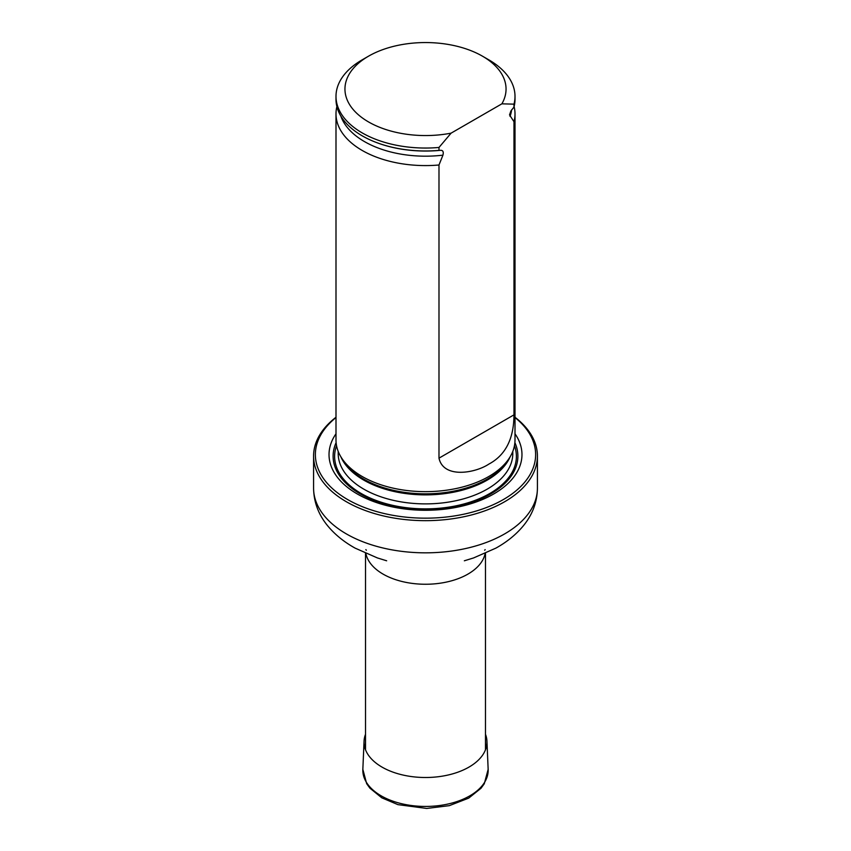 <?xml version="1.0" encoding="UTF-8"?>
<svg xmlns="http://www.w3.org/2000/svg" width="851" height="851" viewBox="0 0 851 851"><rect width="100%" height="100%" fill="white"/><g stroke="black" fill="none" stroke-linecap="round" stroke-linejoin="round"><path stroke-width="1.28" d="M335.996 417.543A110.13 63.58 0 0 0 351.984 501.93A110.13 63.58 0 0 0 499.016 501.93A110.13 63.58 0 0 0 515.004 417.543M335.996 433.797A96.471 55.698 0 0 0 425.5 510.281A96.471 55.698 0 0 0 515.004 433.797M515.004 417.256A111.917 64.612 180 0 1 537.417 456.051A111.917 64.612 180 0 1 425.5 520.663A111.917 64.612 180 0 1 313.583 456.051A111.917 64.612 180 0 1 335.996 417.256M336.89 106.598A89.504 51.677 0 0 0 335.996 113.917L335.996 439.967A89.504 51.677 0 0 0 340.996 457.008A89.504 51.677 0 0 0 362.207 476.507A89.504 51.677 0 0 0 510.004 457.008A89.504 51.677 0 0 0 515.004 439.967L515.004 113.917A89.504 51.677 0 0 0 514.11 106.598M451.094 133.15A80.558 46.507 180 0 1 357.016 113.534A80.558 46.507 180 0 1 368.536 56.177A80.558 46.507 180 0 1 482.464 56.177A80.558 46.507 180 0 1 501.877 103.833L451.094 133.15L438.988 147.457A89.504 51.677 180 0 1 335.996 96.365A89.504 51.677 180 0 1 362.207 59.825L368.536 56.177M482.464 56.177L488.793 59.825A89.504 51.677 180 0 1 515.004 96.365A89.504 51.677 180 0 1 513.983 104.152L513.983 107.077L510.887 110.97L509.536 114.885L513.983 121.704L513.983 414.852C513.855 438.839 505.462 455.264 488.804 464.125C475.549 473.028 443.552 478.975 438.988 458.157L438.988 164.998L442.935 155.159C443.807 151.659 442.86 150.053 440.105 150.35L438.988 150.382A89.504 51.677 180 0 1 381.876 144.415A89.504 51.677 180 0 1 335.996 99.29L335.996 96.365M501.877 103.833L513.983 104.152M515.004 96.365L515.004 99.29A89.504 51.677 180 0 1 513.983 107.077M438.988 150.382L438.988 147.457M513.983 121.704A89.504 51.677 0 0 0 515.004 113.917M335.996 113.917A89.504 51.677 0 0 0 362.207 150.457A89.504 51.677 0 0 0 438.988 164.998M485.485 734.296A61.463 35.487 180 0 1 486.942 741.147A61.463 35.487 180 0 1 425.5 777.506A61.463 35.487 180 0 1 364.058 741.147A61.463 35.487 180 0 1 365.515 734.296M485.123 553.469A59.985 34.636 180 0 1 425.5 584.254A59.985 34.636 180 0 1 365.877 553.469M537.417 456.051L537.417 488.219A111.917 64.612 180 0 1 425.5 552.831A111.917 64.612 180 0 1 313.583 488.219C313.806 502.643 318.848 515.578 328.709 527.046C335.72 535.205 344.517 542.236 355.112 548.129L377.408 557.937L386.652 560.788M336.113 442.637A92.397 53.347 0 0 0 425.5 509.483A92.397 53.347 0 0 0 514.887 442.637M340.996 457.008L342.772 459.923A87.632 50.592 0 0 0 363.537 479.017A87.632 50.592 0 0 0 508.228 459.923L510.004 457.008M340.783 456.636A87.302 50.4 0 0 0 425.5 494.878A87.302 50.4 0 0 0 510.217 456.636M338.198 451.37L338.198 453.487A87.302 50.4 0 0 0 425.5 503.888A87.302 50.4 0 0 0 512.802 453.487L512.802 451.37M336.539 445.679A90.876 52.464 0 0 0 425.5 508.877A90.876 52.464 0 0 0 514.461 445.679A90.876 52.464 0 0 1 425.5 508.887A90.876 52.464 0 0 1 336.539 445.679M382.099 144.489A88.578 51.145 0 0 0 382.333 144.564A88.578 51.145 0 0 0 440.105 150.35M510.036 116.417A86.313 49.837 0 0 0 511.6 109.907M340.836 116.055A86.313 49.837 0 0 0 442.935 155.159M438.988 458.157L513.983 414.852M486.942 741.147L488.155 769.357A62.676 36.178 180 0 1 425.5 806.44A62.676 36.178 180 0 1 362.845 769.357L364.058 741.147M365.515 553.31L365.515 749.752M485.485 553.31L485.485 749.752M313.583 456.051L313.583 488.219M537.417 488.219C537.194 502.643 532.152 515.578 522.291 527.046C515.28 535.205 506.483 542.236 495.888 548.129L473.592 557.937L464.348 560.788M484.676 550.235L485.144 549.618M365.856 549.618L366.324 550.235M488.155 769.357L484.283 783.76L481.028 788.239L468.71 798.121L449.317 805.652L426.702 808.45L397.928 804.642L381.769 797.812L369.887 788.143L366.653 783.654L362.845 769.357"/></g></svg>
